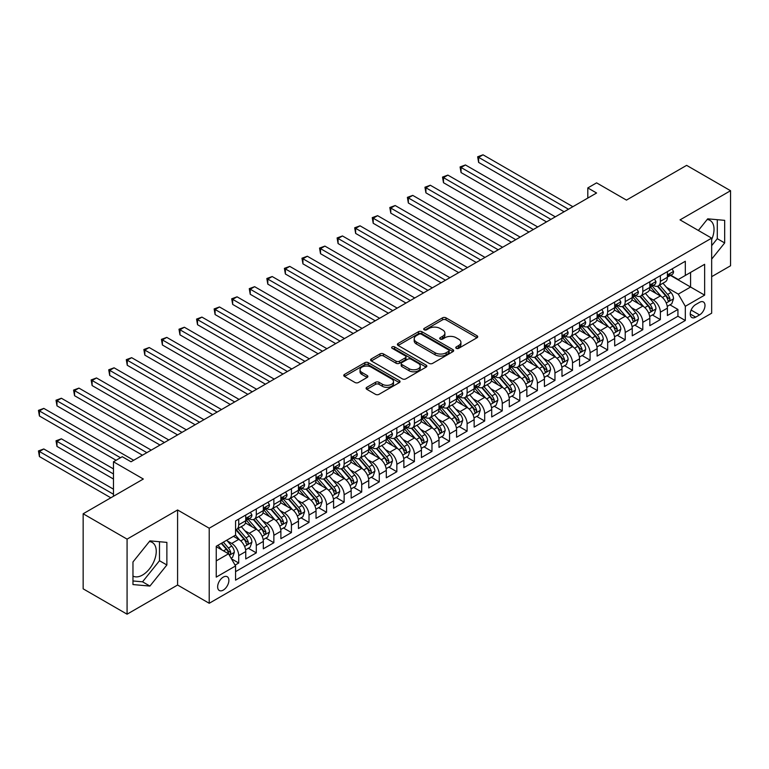 <?xml version="1.0" encoding="UTF-8"?>
<svg xmlns="http://www.w3.org/2000/svg" width="769" height="769" viewBox="0 0 769 769"><rect width="100%" height="100%" fill="white"/><g stroke="black" fill="none" stroke-linecap="round" stroke-linejoin="round"><path stroke-width="1.15" d="M456.267 348.319A1.711 0.99 0 0 0 458.689 348.319L477.011 337.745A2.442 1.403 0 0 0 477.722 336.745A2.442 1.403 0 0 0 477.011 335.745L445.972 317.828A2.442 1.403 0 0 0 442.521 317.828L424.2 328.411A1.711 0.99 0 0 0 423.7 329.103A1.711 0.99 0 0 0 424.2 329.805A1.711 0.99 0 0 0 426.612 329.805L428.987 328.43A7.805 4.508 0 0 1 440.022 328.43L442.608 329.92A7.805 4.508 0 0 1 444.895 333.112A7.805 4.508 0 0 1 442.608 336.293L440.233 337.668A1.711 0.99 0 0 0 439.733 338.36A1.711 0.99 0 0 0 440.233 339.062A1.711 0.99 0 0 0 442.646 339.062L445.02 337.687A7.805 4.508 0 0 1 456.055 337.687L458.641 339.187A7.805 4.508 0 0 1 460.929 342.368A7.805 4.508 0 0 1 458.641 345.56L456.267 346.925A1.711 0.99 0 0 0 455.767 347.626A1.711 0.99 0 0 0 456.267 348.319L456.267 346.925M132.97 576.058A19.379 11.189 120 0 0 142.544 575.039A19.379 11.189 120 0 0 155.203 557.958A19.379 11.189 120 0 0 152.233 542.433A19.379 11.189 120 0 0 149.369 541.549M223.27 590.102A7.95 4.595 120 0 0 228.46 583.094A7.95 4.595 120 0 0 227.24 576.721A7.95 4.595 120 0 0 223.27 577.115A7.95 4.595 120 0 0 218.069 584.123A7.95 4.595 120 0 0 219.29 590.496A7.95 4.595 120 0 0 223.27 590.102M707.163 219.511A19.379 11.189 -60 0 1 710.018 220.395A19.379 11.189 -60 0 1 711.661 239.534M366.813 387.316A2.442 1.403 0 0 0 366.102 388.316A2.442 1.403 0 0 0 366.813 389.316L375.522 394.343A2.442 1.403 0 0 0 378.973 394.343L399.322 382.597A2.442 1.403 0 0 0 400.034 381.597A2.442 1.403 0 0 0 399.322 380.597L368.284 362.68A2.442 1.403 0 0 0 364.833 362.68L344.483 374.426A2.442 1.403 0 0 0 343.772 375.426A2.442 1.403 0 0 0 344.483 376.416L354.999 382.491A2.442 1.403 0 0 0 358.45 382.491L367.159 377.464A2.442 1.403 0 0 0 367.88 376.474A2.442 1.403 0 0 0 367.159 375.474L361.949 372.465A6.527 3.768 0 0 1 360.036 369.802A6.527 3.768 0 0 1 364.064 366.323A6.527 3.768 0 0 1 371.167 367.14L391.604 378.934A6.527 3.768 0 0 1 393.517 381.597A6.527 3.768 0 0 1 389.489 385.077A6.527 3.768 0 0 1 382.376 384.26L378.973 382.289A2.442 1.403 0 0 0 375.522 382.289L366.813 387.316L366.813 389.316M711.661 276.677L730.55 265.776L730.55 190.722L686.63 165.364L626.456 200.103L596.59 182.859L587.804 187.934L596.59 193L131.038 461.784L122.252 456.719L113.466 461.784L113.466 496.274M127.077 539.127L127.077 614.191L177.591 585.026L177.591 509.972L127.077 539.127L83.158 513.769L143.332 479.029L113.466 461.784M177.591 509.972L209.216 528.226L711.661 238.14L711.661 313.194L209.216 603.281L209.216 528.226M730.55 190.722L680.046 219.876L711.661 238.14M429.15 363.381A2.442 1.403 0 0 0 432.601 363.381L452.951 351.625A2.442 1.403 0 0 0 453.662 350.635A2.442 1.403 0 0 0 452.951 349.635L421.912 331.718A2.442 1.403 0 0 0 418.461 331.718L398.111 343.464A2.442 1.403 0 0 0 397.4 344.464A2.442 1.403 0 0 0 398.111 345.454L429.15 363.381M392.844 348.684A1.711 0.99 0 0 1 394.584 348.924L394.584 346.896L426.141 365.121A2.442 1.403 0 0 1 426.853 366.111A2.442 1.403 0 0 1 426.141 367.111L405.792 378.857A2.442 1.403 0 0 1 402.341 378.857L371.302 360.94L371.302 358.95A2.442 1.403 0 0 0 370.581 359.94A2.442 1.403 0 0 0 371.302 360.94M371.302 358.95L380.011 353.923A2.442 1.403 0 0 1 383.462 353.923L396.045 361.19A2.442 1.403 0 0 0 399.496 361.19L405.273 357.854A2.442 1.403 0 0 0 405.984 356.854A2.442 1.403 0 0 0 405.273 355.864L392.161 348.29A1.711 0.99 0 0 1 391.661 347.598A1.711 0.99 0 0 1 392.719 346.684A1.711 0.99 0 0 1 394.584 346.896M127.077 614.191L83.158 588.833L83.158 513.769M235.083 565.119L238.726 563.014L231.44 558.803M227.288 540.895L231.7 543.443A9.939 5.739 60 0 1 238.726 555.612L245.753 551.556L245.753 558.957L256.298 552.873L248.3 548.259M244.859 530.754L249.271 533.292A9.939 5.739 60 0 1 256.298 545.471L263.325 541.414L263.325 548.816L273.86 542.731L265.872 538.117M262.421 520.603L266.833 523.151A9.939 5.739 60 0 1 273.86 535.33L280.887 531.264L280.887 538.675L291.432 532.59L283.434 527.976M279.993 510.462L284.405 513.01A9.939 5.739 60 0 1 291.432 525.179L298.459 521.122L298.459 528.534L309.003 522.439L301.006 517.825M297.565 500.321L301.977 502.868A9.939 5.739 60 0 1 309.003 515.038L316.03 510.981L316.03 518.383L326.565 512.298L318.577 507.684M315.127 490.18L319.539 492.727A9.939 5.739 60 0 1 326.565 504.897L333.592 500.84L333.592 508.242L344.137 502.157L336.14 497.543M332.698 480.039L337.11 482.586A9.939 5.739 60 0 1 344.137 494.755L351.164 490.699L351.164 498.101L361.709 492.016L353.711 487.402M350.27 469.888L354.682 472.435A9.939 5.739 60 0 1 361.709 484.614L368.736 480.558L368.736 487.959L379.271 481.875L371.283 477.261M367.832 459.747L372.244 462.294A9.939 5.739 60 0 1 379.271 474.463L386.298 470.407L386.298 477.818L396.842 471.733L388.845 467.11M385.404 449.605L389.816 452.153A9.939 5.739 60 0 1 396.842 464.322L403.869 460.266L403.869 467.667L414.414 461.583L406.417 456.969M402.975 439.464L407.387 442.012A9.939 5.739 60 0 1 414.414 454.181L421.441 450.125L421.441 457.526L431.976 451.441L423.988 446.827M420.537 429.323L424.949 431.87A9.939 5.739 60 0 1 431.976 444.04L439.003 439.983L439.003 447.385L449.548 441.3L441.55 436.686M438.109 419.182L442.521 421.729A9.939 5.739 60 0 1 449.548 433.899L456.575 429.842L456.575 437.244L467.11 431.159L459.122 426.545M455.681 409.031L460.083 411.578A9.939 5.739 60 0 1 467.11 423.757L474.146 419.691L474.146 427.103L484.681 421.018L476.693 416.404M473.243 398.89L477.655 401.437A9.939 5.739 60 0 1 484.681 413.607L491.708 409.55L491.708 416.961L502.253 410.867L494.256 406.253M490.814 388.749L495.226 391.296A9.939 5.739 60 0 1 502.253 403.465L509.28 399.409L509.28 406.811L519.815 400.726L511.827 396.112M508.376 378.608L512.788 381.155A9.939 5.739 60 0 1 519.815 393.324L526.842 389.268L526.842 396.669L537.387 390.585L529.389 385.971M525.948 368.466L530.36 371.014A9.939 5.739 60 0 1 537.387 383.183L544.414 379.127L544.414 386.528L554.958 380.444L546.961 375.83M543.52 358.325L547.932 360.863A9.939 5.739 60 0 1 554.958 373.042L561.985 368.985L561.985 376.387L572.521 370.302L564.533 365.688M561.082 348.174L565.494 350.722A9.939 5.739 60 0 1 572.521 362.891L579.547 358.835L579.547 366.246L590.092 360.161L582.095 355.538M578.653 338.033L583.065 340.58A9.939 5.739 60 0 1 590.092 352.75L597.119 348.693L597.119 356.105L607.664 350.01L599.666 345.396M596.225 327.892L600.637 330.439A9.939 5.739 60 0 1 607.664 342.609L614.691 338.552L614.691 345.954L625.226 339.869L617.238 335.255M613.787 317.751L618.199 320.298A9.939 5.739 60 0 1 625.226 332.468L632.253 328.411L632.253 335.813L642.797 329.728L634.8 325.114M631.359 307.61L635.771 310.157A9.939 5.739 60 0 1 642.797 322.326L649.824 318.27L649.824 325.672L660.369 319.587L660.369 312.185A9.939 5.739 -120 0 0 653.342 300.006L648.93 297.459M652.372 314.973L660.369 319.587M245.753 551.556A9.939 5.739 -120 0 0 238.726 539.386L233.459 536.339M263.325 541.414A9.939 5.739 -120 0 0 256.298 529.235L245.436 522.968M280.887 531.264A9.939 5.739 -120 0 0 273.86 519.094L262.998 512.827M298.459 521.122A9.939 5.739 -120 0 0 291.432 508.953L280.57 502.686M316.03 510.981A9.939 5.739 -120 0 0 309.003 498.812L298.132 492.535M333.592 500.84A9.939 5.739 -120 0 0 326.565 488.671L315.703 482.394M351.164 490.699A9.939 5.739 -120 0 0 344.137 478.529L333.275 472.253M368.736 480.558A9.939 5.739 -120 0 0 361.709 468.379L350.837 462.111M386.298 470.407A9.939 5.739 -120 0 0 379.271 458.237L368.409 451.97M403.869 460.266A9.939 5.739 -120 0 0 396.842 448.096L385.98 441.819M421.441 450.125A9.939 5.739 -120 0 0 414.414 437.955L403.542 431.678M439.003 439.983A9.939 5.739 -120 0 0 431.976 427.814L421.114 421.537M456.575 429.842A9.939 5.739 -120 0 0 449.548 417.663L438.686 411.396M474.146 419.691A9.939 5.739 -120 0 0 467.11 407.522L456.248 401.255M491.708 409.55A9.939 5.739 -120 0 0 484.681 397.381L473.819 391.113M509.28 399.409A9.939 5.739 -120 0 0 502.253 387.24L491.391 380.963M526.842 389.268A9.939 5.739 -120 0 0 519.815 377.098L508.953 370.821M544.414 379.127A9.939 5.739 -120 0 0 537.387 366.957L526.525 360.68M561.985 368.985A9.939 5.739 -120 0 0 554.958 356.806L544.087 350.539M579.547 358.835A9.939 5.739 -120 0 0 572.521 346.665L561.658 340.398M597.119 348.693A9.939 5.739 -120 0 0 590.092 336.524L579.23 330.247M614.691 338.552A9.939 5.739 -120 0 0 607.664 326.383L596.792 320.106M632.253 328.411A9.939 5.739 -120 0 0 625.226 316.242L614.364 309.965M649.824 318.27A9.939 5.739 -120 0 0 642.797 306.091L631.935 299.823M699.54 302.342L695.676 304.572A7.7 4.451 120 0 0 690.649 311.358A7.7 4.451 120 0 0 691.831 317.53A7.7 4.451 120 0 0 695.676 317.155L699.54 314.925A7.7 4.451 120 0 0 704.577 308.129A7.7 4.451 120 0 0 703.395 301.957A7.7 4.451 120 0 0 699.54 302.342M216.243 560.889L228.537 553.786L235.564 565.955L235.564 580.153L685.314 320.5L685.314 306.302L678.287 294.123L666.492 287.318M235.564 565.955L216.243 577.115L216.243 546.278L235.564 535.118L235.564 520.921L685.314 261.268L685.314 275.465L704.635 264.305L704.635 295.142L685.314 306.302M249.175 518.633L249.271 518.691A9.939 5.739 60 0 0 254.241 519.181L261.268 515.124A9.939 5.739 -120 0 0 263.325 510.578L263.325 504.897M266.747 508.492L266.833 508.549A9.939 5.739 60 0 0 271.803 509.04L278.83 504.983A9.939 5.739 -120 0 0 280.887 500.436L280.887 494.755M284.309 498.35L284.405 498.408A9.939 5.739 60 0 0 289.375 498.898L296.401 494.842A9.939 5.739 -120 0 0 298.459 490.286L298.459 484.614M301.881 488.209L301.977 488.257A9.939 5.739 60 0 0 306.946 488.757L313.973 484.701A9.939 5.739 -120 0 0 316.03 480.144L316.03 474.463M319.452 478.068L319.539 478.116A9.939 5.739 60 0 0 324.508 478.606L331.535 474.55A9.939 5.739 -120 0 0 333.592 470.003L333.592 464.322M337.014 467.927L337.11 467.975A9.939 5.739 60 0 0 342.08 468.465L349.107 464.409A9.939 5.739 -120 0 0 351.164 459.862L351.164 454.181M354.586 457.776L354.682 457.834A9.939 5.739 60 0 0 359.652 458.324L366.678 454.268A9.939 5.739 -120 0 0 368.736 449.721L368.736 444.04M372.158 447.635L372.244 447.693A9.939 5.739 60 0 0 377.214 448.183L384.24 444.126A9.939 5.739 -120 0 0 386.298 439.58L386.298 433.899M389.72 437.494L389.816 437.551A9.939 5.739 60 0 0 394.785 438.042L401.812 433.985A9.939 5.739 -120 0 0 403.869 429.429L403.869 423.748M407.291 427.353L407.387 427.401A9.939 5.739 60 0 0 412.347 427.9L419.374 423.844A9.939 5.739 -120 0 0 421.441 419.288L421.441 413.607M424.863 417.211L424.949 417.259A9.939 5.739 60 0 0 429.919 417.75L436.946 413.693A9.939 5.739 -120 0 0 439.003 409.146L439.003 403.465M442.425 407.07L442.521 407.118A9.939 5.739 60 0 0 447.491 407.608L454.517 403.552A9.939 5.739 -120 0 0 456.575 399.005L456.575 393.324M459.997 396.919L460.083 396.977A9.939 5.739 60 0 0 465.053 397.467L472.079 393.411A9.939 5.739 -120 0 0 474.146 388.864L474.146 383.183M477.568 386.778L477.655 386.836A9.939 5.739 60 0 0 482.624 387.326L489.651 383.27A9.939 5.739 -120 0 0 491.708 378.723L491.708 373.042M495.13 376.637L495.226 376.685A9.939 5.739 60 0 0 500.196 377.185L507.223 373.128A9.939 5.739 -120 0 0 509.28 368.572L509.28 362.891M512.702 366.496L512.788 366.544A9.939 5.739 60 0 0 517.758 367.044L524.785 362.978A9.939 5.739 -120 0 0 526.842 358.431L526.842 352.75M530.264 356.355L530.36 356.403A9.939 5.739 60 0 0 535.33 356.893L542.356 352.836A9.939 5.739 -120 0 0 544.414 348.29L544.414 342.609M547.836 346.204L547.932 346.261A9.939 5.739 60 0 0 552.901 346.752L559.928 342.695A9.939 5.739 -120 0 0 561.985 338.149L561.985 332.468M565.407 336.063L565.494 336.12A9.939 5.739 60 0 0 570.463 336.611L577.49 332.554A9.939 5.739 -120 0 0 579.547 328.007L579.547 322.326M582.969 325.921L583.065 325.979A9.939 5.739 60 0 0 588.035 326.469L595.062 322.413A9.939 5.739 -120 0 0 597.119 317.857L597.119 312.185M600.541 315.78L600.637 315.828A9.939 5.739 60 0 0 605.607 316.328L612.633 312.272A9.939 5.739 -120 0 0 614.691 307.715L614.691 302.034M618.113 305.639L618.199 305.687A9.939 5.739 60 0 0 623.169 306.177L630.196 302.121A9.939 5.739 -120 0 0 632.253 297.574L632.253 291.893M635.675 295.498L635.771 295.546A9.939 5.739 60 0 0 640.74 296.036L647.767 291.98A9.939 5.739 -120 0 0 649.824 287.433L649.824 281.752M235.564 571.636L677.931 316.242L677.931 309.446L667.396 315.53L667.396 308.129A9.939 5.739 -120 0 0 660.369 295.95L649.497 289.682M653.246 285.347L653.342 285.405A9.939 5.739 -120 0 0 658.302 285.895A9.939 5.739 -120 0 0 660.369 281.348L660.369 275.667M658.302 285.895L665.329 281.839A9.939 5.739 -120 0 0 667.396 277.292L667.396 271.611M238.726 519.094L238.726 524.775A9.939 5.739 60 0 1 236.669 529.322A9.939 5.739 60 0 1 235.564 529.726M236.669 529.322L243.696 525.265A9.939 5.739 -120 0 0 245.753 520.719L245.753 515.038M256.298 508.953L256.298 514.634A9.939 5.739 60 0 1 254.241 519.181M273.86 498.812L273.86 504.493A9.939 5.739 60 0 1 271.803 509.04M291.432 488.671L291.432 494.352A9.939 5.739 60 0 1 289.375 498.898M309.003 478.52L309.003 484.201A9.939 5.739 60 0 1 306.946 488.757M326.565 468.379L326.565 474.06A9.939 5.739 60 0 1 324.508 478.606M344.137 458.237L344.137 463.918A9.939 5.739 60 0 1 342.08 468.465M361.709 448.096L361.709 453.777A9.939 5.739 60 0 1 359.652 458.324M379.271 437.955L379.271 443.636A9.939 5.739 60 0 1 377.214 448.183M396.842 427.814L396.842 433.485A9.939 5.739 60 0 1 394.785 438.042M414.414 417.663L414.414 423.344A9.939 5.739 60 0 1 412.347 427.9M431.976 407.522L431.976 413.203A9.939 5.739 60 0 1 429.919 417.75M449.548 397.381L449.548 403.062A9.939 5.739 60 0 1 447.491 407.608M467.11 387.24L467.11 392.921A9.939 5.739 60 0 1 465.053 397.467M484.681 377.098L484.681 382.779A9.939 5.739 60 0 1 482.624 387.326M502.253 366.948L502.253 372.629A9.939 5.739 60 0 1 500.196 377.185M519.815 356.806L519.815 362.487A9.939 5.739 60 0 1 517.758 367.044M537.387 346.665L537.387 352.346A9.939 5.739 60 0 1 535.33 356.893M554.958 336.524L554.958 342.205A9.939 5.739 60 0 1 552.901 346.752M572.521 326.383L572.521 332.064A9.939 5.739 60 0 1 570.463 336.611M590.092 316.242L590.092 321.923A9.939 5.739 60 0 1 588.035 326.469M607.664 306.091L607.664 311.772A9.939 5.739 60 0 1 605.607 316.328M625.226 295.95L625.226 301.631A9.939 5.739 60 0 1 623.169 306.177M642.797 285.808L642.797 291.489A9.939 5.739 60 0 1 640.74 296.036M642.797 322.326L642.797 329.728M625.226 332.468L625.226 339.869M607.664 342.609L607.664 350.01M590.092 352.75L590.092 360.161M572.521 362.891L572.521 370.302M554.958 373.042L554.958 380.444M537.387 383.183L537.387 390.585M519.815 393.324L519.815 400.726M502.253 403.465L502.253 410.867M484.681 413.607L484.681 421.018M467.11 423.757L467.11 431.159M449.548 433.899L449.548 441.3M431.976 444.04L431.976 451.441M414.414 454.181L414.414 461.583M396.842 464.322L396.842 471.733M379.271 474.463L379.271 481.875M361.709 484.614L361.709 492.016M344.137 494.755L344.137 502.157M326.565 504.897L326.565 512.298M309.003 515.038L309.003 522.439M291.432 525.179L291.432 532.59M273.86 535.33L273.86 542.731M256.298 545.471L256.298 552.873M238.726 555.612L238.726 563.014M228.537 553.786L216.243 546.682M678.287 294.123L690.581 287.029L690.581 272.418L704.635 264.305M670.462 275.408L704.635 295.142M670.818 275.206L678.287 279.522L685.314 275.465M177.591 585.026L209.216 603.281M587.804 187.934L587.804 198.075M669.943 304.832L677.931 309.446M677.931 316.242L685.314 320.5M711.661 259.124L724.667 242.946L724.667 220.347L707.711 218.829L698.367 230.46M132.97 584.565L149.917 586.074L166.873 564.984L166.873 542.385L149.917 540.867L132.97 561.956L132.97 584.565M711.661 245.686L717.285 238.688L717.285 219.684M717.285 238.688L724.667 242.946M132.97 580.96L142.544 581.816L159.491 560.726L159.491 541.722M159.491 560.726L166.873 564.984M142.544 581.816L149.917 586.074M456.949 348.559L458.641 347.588A7.805 4.508 0 0 0 460.929 344.397L460.929 342.368M444.895 333.112L444.895 335.14A7.805 4.508 0 0 1 442.608 338.322L440.916 339.302M476.972 337.754L445.972 319.856A2.442 1.403 0 0 0 442.521 319.856L424.882 330.045M452.951 349.635L452.951 351.625L421.912 333.746A2.442 1.403 0 0 0 418.461 333.746L398.15 345.473M448.644 351.327A1.711 0.99 0 0 0 449.144 350.635A1.711 0.99 0 0 0 448.644 349.933L421.393 334.207A1.711 0.99 0 0 0 418.98 334.207L416.481 335.649A7.805 4.508 0 0 0 414.193 338.831A7.805 4.508 0 0 0 416.481 342.022L435.1 352.769A7.805 4.508 0 0 0 446.145 352.769L448.644 351.327L448.644 353.356A1.711 0.99 0 0 0 449.144 352.663L449.144 350.635M414.193 338.831L414.193 340.869A7.805 4.508 0 0 0 416.481 344.051L416.481 342.022M448.644 353.356L446.145 354.807A7.805 4.508 0 0 1 435.1 354.807L416.481 344.051M371.331 360.959L380.011 355.951L380.011 353.923M405.984 356.854L405.984 358.883A2.442 1.403 0 0 1 405.273 359.882L399.496 363.218A2.442 1.403 0 0 1 396.045 363.218L383.462 355.951A2.442 1.403 0 0 0 380.011 355.951M394.584 348.924L426.103 367.13M409.108 368.726A6.527 3.768 0 0 0 416.221 369.543A6.527 3.768 0 0 0 420.249 366.063A6.527 3.768 0 0 0 418.336 363.401L411.136 359.248A2.442 1.403 0 0 0 407.685 359.248L401.908 362.584A2.442 1.403 0 0 0 401.197 363.574A2.442 1.403 0 0 0 401.908 364.573L409.108 368.726L409.108 370.754A6.527 3.768 0 0 0 416.221 371.571A6.527 3.768 0 0 0 420.249 368.091L420.249 366.063M401.197 363.574L401.197 365.602A2.442 1.403 0 0 0 401.908 366.602L401.908 364.573M409.108 370.754L401.908 366.602M393.517 381.597L393.517 383.625A6.527 3.768 0 0 1 389.489 387.105A6.527 3.768 0 0 1 382.376 386.288L378.973 384.317A2.442 1.403 0 0 0 375.522 384.317L366.851 389.335M360.036 369.802L360.036 371.831A6.527 3.768 0 0 0 361.949 374.493L361.949 372.465M367.159 375.474L367.159 377.464L361.949 374.493M399.294 382.606L368.284 364.708A2.442 1.403 0 0 0 364.833 364.708L344.522 376.435M667.242 306.379L671.789 303.765L673.538 298.689A6.585 3.797 -120 0 0 670.972 292.508L662.945 283.213M661.34 296.594L652.17 285.972M656.12 293.498L650.795 287.337A15.774 9.113 -120 0 0 650.305 286.789M478.626 202.997L528.957 232.055L443.482 182.705L443.482 177.639L447.875 175.101L537.742 226.98M657.408 286.251L665.531 295.652A6.585 3.797 60 0 1 667.876 300.189C668.867 301.515 669.568 301.102 669.982 298.968A6.585 3.797 -120 0 0 667.636 294.44L659.61 285.145M657.889 286.097L666.617 296.2A3.355 1.932 60 0 1 667.454 297.516L669.982 298.968M667.876 300.189L668.357 300.967M672.048 268.919L673.538 271.505A6.585 3.797 60 0 1 672.173 274.418L668.838 276.35A6.585 3.797 -120 0 0 669.982 274.831L669.847 274.245M568.483 209.226L478.626 157.347L483.019 154.809L572.876 206.698M667.607 276.657L667.636 276.657A6.585 3.797 -120 0 0 668.838 276.35M669.136 274.341L669.982 274.831C669.568 273.841 668.867 274.245 667.876 276.052A6.585 3.797 60 0 1 667.396 276.984M564.09 211.763L478.626 162.422L478.626 157.347L477.655 156.789L483.019 154.809M478.626 162.422L477.655 156.789M649.68 316.53L654.217 313.906L655.976 308.83A6.585 3.797 -120 0 0 653.41 302.65L645.383 293.354M643.768 306.735L634.598 296.113M638.549 303.649L633.223 297.478A15.774 9.113 -120 0 0 632.743 296.93M461.054 213.138L511.385 242.197L425.92 192.846L425.92 187.78L430.313 185.242L520.171 237.121M639.846 296.392L647.959 305.793A6.585 3.797 60 0 1 650.305 310.33C651.295 311.656 652.006 311.253 652.42 309.119A6.585 3.797 -120 0 0 650.074 304.582L642.048 295.286M640.317 296.238L649.046 306.341A3.355 1.932 60 0 1 649.892 307.658L652.42 309.119M650.305 310.33L650.785 311.109M632.108 326.671L636.645 324.047L638.405 318.972A6.585 3.797 -120 0 0 635.838 312.791L627.812 303.505M626.206 316.876L617.026 306.254M620.987 313.79L615.661 307.619A15.774 9.113 -120 0 0 615.171 307.071M443.482 223.279L493.813 252.338L408.349 202.997L408.349 197.921L412.742 195.384L502.599 247.262M622.275 306.543L630.397 315.934A6.585 3.797 60 0 1 632.743 320.471C633.733 321.798 634.435 321.394 634.848 319.26A6.585 3.797 -120 0 0 632.503 314.723L624.476 305.428M622.755 306.389L631.474 316.482A3.355 1.932 60 0 1 632.32 317.799L634.848 319.26M632.743 320.471L633.223 321.259M614.537 336.812L619.083 334.188L620.833 329.122A6.585 3.797 -120 0 0 618.276 322.942L610.25 313.646M608.635 327.027L599.464 316.405M603.415 323.932L598.09 317.77A15.774 9.113 -120 0 0 597.6 317.213M425.92 233.42L476.251 262.479L390.777 213.138L390.777 208.063L395.17 205.525L485.037 257.413M604.703 316.684L612.826 326.085A6.585 3.797 60 0 1 615.171 330.622C616.161 331.939 616.863 331.535 617.286 329.401A6.585 3.797 -120 0 0 614.931 324.864L606.904 315.569M605.184 316.53L613.912 326.633A3.355 1.932 60 0 1 614.758 327.94L617.286 329.401M615.171 330.622L615.652 331.401M596.975 346.954L601.512 344.339L603.271 339.264A6.585 3.797 -120 0 0 600.704 333.083L592.678 323.787M591.073 337.168L581.893 326.546M585.843 334.073L580.528 327.911A15.774 9.113 -120 0 0 580.037 327.363M408.349 243.562L458.68 272.62L373.215 223.279L373.215 218.204L377.608 215.666L467.465 267.554M587.141 326.825L595.254 336.226A6.585 3.797 60 0 1 597.609 340.763C598.59 342.08 599.301 341.676 599.714 339.542A6.585 3.797 -120 0 0 597.369 335.005L589.342 325.71M587.612 326.671L596.34 336.774A3.355 1.932 60 0 1 597.186 338.081L599.714 339.542M597.609 340.763L598.08 341.542M654.477 279.06L655.976 281.646A6.585 3.797 60 0 1 654.611 284.559L651.276 286.491A6.585 3.797 -120 0 0 652.42 284.972L652.275 284.386M550.912 219.376L461.054 167.488L465.447 164.96L555.305 216.839M650.045 286.799L650.074 286.799A6.585 3.797 -120 0 0 651.276 286.491M651.564 284.482L652.42 284.972C652.006 283.982 651.305 284.386 650.305 286.193A6.585 3.797 60 0 1 649.824 287.125M546.519 221.905L461.054 172.564L461.054 167.488L460.083 166.931L465.447 164.96M461.054 172.564L460.083 166.931M636.915 289.211L638.405 291.797A6.585 3.797 60 0 1 637.04 294.71L633.704 296.632A6.585 3.797 -120 0 0 634.848 295.113L634.713 294.537M533.35 229.518L442.521 177.081L447.875 175.101M632.474 296.94L632.503 296.94A6.585 3.797 -120 0 0 633.704 296.632M634.002 294.623L634.848 295.113C634.435 294.123 633.733 294.527 632.743 296.334A6.585 3.797 60 0 1 632.253 297.267M443.482 182.705L442.521 177.081M619.343 299.352L620.833 301.938A6.585 3.797 60 0 1 619.478 304.851L616.132 306.773A6.585 3.797 -120 0 0 617.286 305.264L617.142 304.678M515.778 239.659L424.949 187.223L430.313 185.242M614.912 307.081L614.931 307.081A6.585 3.797 -120 0 0 616.132 306.773M616.43 304.764L617.286 305.264C616.863 304.264 616.161 304.678 615.171 306.475A6.585 3.797 60 0 1 614.691 307.417M425.92 192.846L424.949 187.223M601.771 309.494L603.271 312.079A6.585 3.797 60 0 1 601.906 314.992L598.57 316.915A6.585 3.797 -120 0 0 599.714 315.405L599.57 314.819M498.206 249.8L407.387 197.364L412.742 195.384M597.34 317.232L597.369 317.232A6.585 3.797 -120 0 0 598.57 316.915M598.859 314.915L599.714 315.405C599.301 314.415 598.599 314.819 597.609 316.617A6.585 3.797 60 0 1 597.119 317.559M408.349 202.997L407.387 197.364M579.403 357.095L583.94 354.48L585.699 349.405A6.585 3.797 -120 0 0 583.133 343.224L575.106 333.929M573.501 347.309L564.331 336.687M568.281 344.214L562.956 338.052A15.774 9.113 -120 0 0 562.466 337.504M390.777 253.703L441.118 282.771L355.643 233.42L355.643 228.345L360.036 225.817L449.894 277.696M569.569 336.966L577.692 346.367A6.585 3.797 60 0 1 580.037 350.904C581.028 352.231 581.729 351.817 582.143 349.684A6.585 3.797 -120 0 0 579.797 345.146L571.771 335.861M570.05 336.812L578.769 346.915A3.355 1.932 60 0 1 579.615 348.222L582.143 349.684M580.037 350.904L580.518 351.683M584.209 319.635L585.699 322.221A6.585 3.797 60 0 1 584.334 325.133L580.999 327.065A6.585 3.797 -120 0 0 582.143 325.547L582.008 324.96M480.644 259.941L389.816 207.505L395.17 205.525M579.768 327.373L579.797 327.373A6.585 3.797 -120 0 0 580.999 327.065M581.297 325.056L582.143 325.547C581.729 324.556 581.028 324.96 580.037 326.767A6.585 3.797 60 0 1 579.547 327.7M390.777 213.138L389.816 207.505M561.831 367.246L566.378 364.621L568.128 359.546A6.585 3.797 -120 0 0 565.571 353.365L557.544 344.07M555.929 357.45L546.759 346.829M550.71 354.355L545.384 348.194A15.774 9.113 -120 0 0 544.894 347.646M373.215 263.854L423.546 292.912L338.072 243.562L338.072 238.496L342.465 235.958L432.332 287.837M551.998 347.107L560.12 356.508A6.585 3.797 60 0 1 562.466 361.046C563.456 362.372 564.158 361.968 564.581 359.825A6.585 3.797 -120 0 0 562.226 355.297L554.199 346.002M552.478 346.954L561.207 357.056A3.355 1.932 60 0 1 562.052 358.373L564.581 359.825M562.466 361.046L562.946 361.824M566.638 329.776L568.128 332.362A6.585 3.797 60 0 1 566.772 335.274L563.427 337.207A6.585 3.797 -120 0 0 564.581 335.688L564.436 335.101M463.073 270.092L372.244 217.646L377.608 215.666M562.206 337.514L562.226 337.514A6.585 3.797 -120 0 0 563.427 337.207M563.725 335.197L564.581 335.688C564.167 334.698 563.456 335.101 562.466 336.909A6.585 3.797 60 0 1 561.985 337.841M373.215 223.279L372.244 217.646M544.269 377.387L548.806 374.763L550.566 369.687A6.585 3.797 -120 0 0 547.999 363.506L539.973 354.211M538.367 367.592L529.187 356.97M533.148 364.506L527.822 358.335A15.774 9.113 -120 0 0 527.332 357.787M355.643 273.995L405.974 303.053L320.51 253.703L320.51 248.637L324.903 246.099L414.76 297.978M534.436 357.249L542.549 366.65A6.585 3.797 60 0 1 544.904 371.187C545.894 372.513 546.596 372.109 547.009 369.976A6.585 3.797 -120 0 0 544.663 365.438L536.637 356.143M534.907 357.104L543.635 367.197A3.355 1.932 60 0 1 544.481 368.514L547.009 369.976M544.904 371.187L545.375 371.965M549.066 339.917L550.566 342.503A6.585 3.797 60 0 1 549.201 345.425L545.865 347.348A6.585 3.797 -120 0 0 547.009 345.829L546.874 345.243M445.501 280.233L354.682 227.787L360.036 225.817M544.635 347.655L544.663 347.655A6.585 3.797 -120 0 0 545.865 347.348M546.163 345.339L547.009 345.829C546.596 344.839 545.894 345.243 544.904 347.05A6.585 3.797 60 0 1 544.414 347.982M355.643 233.42L354.682 227.787M526.698 387.528L531.235 384.904L532.994 379.838A6.585 3.797 -120 0 0 530.427 373.647L522.401 364.362M520.796 377.742L511.625 367.121M515.576 374.647L510.251 368.476A15.774 9.113 -120 0 0 509.76 367.928M338.072 284.136L388.412 313.194L302.938 263.854L302.938 258.778L307.331 256.24L397.189 308.119M516.864 367.399L524.987 376.8A6.585 3.797 60 0 1 527.332 381.328C528.322 382.654 529.024 382.251 529.437 380.117A6.585 3.797 -120 0 0 527.092 375.58L519.065 366.284M517.345 367.246L526.063 377.339A3.355 1.932 60 0 1 526.909 378.656L529.437 380.117M527.332 381.328L527.813 382.116M531.504 350.068L532.994 352.654A6.585 3.797 60 0 1 531.629 355.566L528.293 357.489A6.585 3.797 -120 0 0 529.437 355.97L529.303 355.393M427.939 290.374L337.11 237.938L342.465 235.958M527.063 357.796L527.092 357.796A6.585 3.797 -120 0 0 528.293 357.489M528.591 355.48L529.437 355.97C529.024 354.98 528.322 355.384 527.332 357.191A6.585 3.797 60 0 1 526.842 358.133M338.072 243.562L337.11 237.938M509.126 397.669L513.673 395.045L515.422 389.979A6.585 3.797 -120 0 0 512.865 383.798L504.839 374.503M503.224 387.884L494.054 377.262M498.004 384.788L492.679 378.627A15.774 9.113 -120 0 0 492.189 378.079M320.51 294.277L370.841 323.336L285.376 273.995L285.376 268.919L289.759 266.382L379.626 318.27M499.302 377.541L507.415 386.942A6.585 3.797 60 0 1 509.76 391.479C510.751 392.796 511.452 392.392 511.875 390.258A6.585 3.797 -120 0 0 509.52 385.721L501.494 376.426M499.773 377.387L508.501 387.489A3.355 1.932 60 0 1 509.347 388.797L511.875 390.258M509.76 391.479L510.241 392.257M513.932 360.209L515.422 362.795A6.585 3.797 60 0 1 514.067 365.708L510.722 367.63A6.585 3.797 -120 0 0 511.875 366.121L511.731 365.535M410.367 300.516L319.539 248.079L324.903 246.099M509.501 367.938L509.52 367.938A6.585 3.797 -120 0 0 510.722 367.63M511.02 365.631L511.875 366.121C511.462 365.121 510.751 365.535 509.76 367.332A6.585 3.797 60 0 1 509.28 368.274M320.51 253.703L319.539 248.079M491.564 407.81L496.101 405.196L497.86 400.12A6.585 3.797 -120 0 0 495.294 393.939L487.267 384.644M485.662 398.025L476.482 387.403M480.442 394.93L475.117 388.768A15.774 9.113 -120 0 0 474.627 388.22M302.938 304.418L353.269 333.477L267.804 284.136L267.804 279.06L272.197 276.532L362.055 328.411M481.73 387.682L489.843 397.083A6.585 3.797 60 0 1 492.198 401.62C493.189 402.946 493.89 402.533 494.304 400.399A6.585 3.797 -120 0 0 491.958 395.862L483.932 386.567M482.211 387.528L490.93 397.631A3.355 1.932 60 0 1 491.776 398.938L494.304 400.399M492.198 401.62L492.679 402.398M496.37 370.35L497.86 372.936A6.585 3.797 60 0 1 496.495 375.849L493.16 377.781A6.585 3.797 -120 0 0 494.304 376.262L494.169 375.676M392.805 310.657L301.977 258.221L307.331 256.24M491.929 378.088L491.958 378.088A6.585 3.797 -120 0 0 493.16 377.781M493.458 375.772L494.304 376.262C493.89 375.272 493.189 375.676 492.198 377.473A6.585 3.797 60 0 1 491.708 378.415M302.938 263.854L301.977 258.221M473.992 417.952L478.529 415.337L480.289 410.262A6.585 3.797 -120 0 0 477.722 404.081L469.696 394.785M468.09 408.166L458.92 397.544M462.871 405.071L457.545 398.909A15.774 9.113 -120 0 0 457.055 398.361M285.376 314.569L335.707 343.628L250.233 294.277L250.233 289.211L254.626 286.674L344.493 338.552M464.159 397.823L472.281 407.224A6.585 3.797 60 0 1 474.627 411.761C475.617 413.088 476.319 412.674 476.732 410.54A6.585 3.797 -120 0 0 474.386 406.003L466.36 396.717M464.639 397.669L473.358 407.772A3.355 1.932 60 0 1 474.204 409.079L476.732 410.54M474.627 411.761L475.107 412.54M478.799 380.492L480.289 383.077A6.585 3.797 60 0 1 478.924 385.99L475.588 387.922A6.585 3.797 -120 0 0 476.732 386.403L476.597 385.817M375.234 320.798L284.405 268.362L289.759 266.382M474.358 388.23L474.386 388.23A6.585 3.797 -120 0 0 475.588 387.922M475.886 385.913L476.732 386.403C476.319 385.413 475.617 385.817 474.627 387.624A6.585 3.797 60 0 1 474.146 388.556M285.376 273.995L284.405 268.362M456.43 428.102L460.967 425.478L462.717 420.403A6.585 3.797 -120 0 0 460.16 414.222L452.134 404.927M450.519 418.307L441.348 407.685M445.299 415.222L439.974 409.05A15.774 9.113 -120 0 0 439.493 408.502M267.804 324.71L318.135 353.769L232.671 304.418L232.671 299.352L237.063 296.815L326.921 348.693M446.597 407.964L454.71 417.365A6.585 3.797 60 0 1 457.055 421.902C458.045 423.229 458.747 422.825 459.17 420.691A6.585 3.797 -120 0 0 456.824 416.154L448.788 406.859M447.068 407.81L455.796 417.913A3.355 1.932 60 0 1 456.642 419.23L459.17 420.691M457.055 421.902L457.536 422.681M461.227 390.633L462.717 393.219A6.585 3.797 60 0 1 461.362 396.131L458.016 398.063A6.585 3.797 -120 0 0 459.17 396.544L459.026 395.958M357.662 330.949L266.833 278.503L272.197 276.532M456.796 398.371L456.824 398.371A6.585 3.797 -120 0 0 458.016 398.063M458.314 396.054L459.17 396.544C458.757 395.554 458.055 395.958 457.055 397.765A6.585 3.797 60 0 1 456.575 398.698M267.804 284.136L266.833 278.503M438.859 438.243L443.396 435.619L445.155 430.544A6.585 3.797 -120 0 0 442.588 424.363L434.562 415.077M432.957 428.448L423.777 417.827M427.737 425.363L422.412 419.192A15.774 9.113 -120 0 0 421.921 418.644M250.233 334.851L300.564 363.91L215.099 314.559L215.099 309.494L219.492 306.956L309.349 358.835M429.025 418.115L437.148 427.506A6.585 3.797 60 0 1 439.493 432.043C440.483 433.37 441.185 432.966 441.598 430.832A6.585 3.797 -120 0 0 439.253 426.295L431.226 417M429.506 417.961L438.224 428.054A3.355 1.932 60 0 1 439.07 429.371L441.598 430.832M439.493 432.043L439.974 432.832M421.287 448.385L425.834 445.76L427.583 440.695A6.585 3.797 -120 0 0 425.017 434.514L416.99 425.219M415.385 438.599L406.215 427.977M410.165 435.504L404.84 429.342A15.774 9.113 -120 0 0 404.35 428.785M232.671 344.993L283.002 374.051L197.527 324.71L197.527 319.635L201.92 317.097L291.787 368.985M411.453 428.256L419.576 437.657A6.585 3.797 60 0 1 421.921 442.185C422.912 443.511 423.613 443.107 424.027 440.973A6.585 3.797 -120 0 0 421.681 436.436L413.655 427.141M411.934 428.102L420.662 438.205A3.355 1.932 60 0 1 421.499 439.512L424.027 440.973M421.921 442.185L422.402 442.973M403.725 458.526L408.262 455.902L410.021 450.836A6.585 3.797 -120 0 0 407.455 444.655L399.428 435.36M397.813 448.74L388.643 438.119M392.594 445.645L387.268 439.483A15.774 9.113 -120 0 0 386.788 438.936M215.099 355.134L265.43 384.192L179.965 334.851L179.965 329.776L184.358 327.238L274.216 379.127M393.891 438.397L402.004 447.798A6.585 3.797 60 0 1 404.35 452.335C405.34 453.652 406.051 453.249 406.465 451.115A6.585 3.797 -120 0 0 404.119 446.578L396.093 437.282M394.362 438.243L403.091 448.346A3.355 1.932 60 0 1 403.936 449.654L406.465 451.115M404.35 452.335L404.83 453.114M386.153 468.667L390.69 466.052L392.45 460.977A6.585 3.797 -120 0 0 389.883 454.796L381.857 445.501M380.251 458.882L371.071 448.26M375.032 455.786L369.706 449.625A15.774 9.113 -120 0 0 369.216 449.077M197.527 365.275L247.858 394.343L162.394 344.993L162.394 339.917L166.786 337.389L256.644 389.268M376.32 448.538L384.442 457.94A6.585 3.797 60 0 1 386.788 462.477C387.778 463.803 388.48 463.39 388.893 461.256A6.585 3.797 -120 0 0 386.547 456.719L378.521 447.433M376.8 448.385L385.519 458.487A3.355 1.932 60 0 1 386.365 459.795L388.893 461.256M386.788 462.477L387.268 463.255M368.582 478.818L373.128 476.194L374.878 471.118A6.585 3.797 -120 0 0 372.321 464.937L364.295 455.642M362.68 469.023L353.509 458.401M357.46 465.927L352.135 459.766A15.774 9.113 -120 0 0 351.644 459.218M179.965 375.426L230.296 404.484L144.822 355.134L144.822 350.068L149.215 347.53L239.082 399.409M358.748 458.68L366.871 468.081A6.585 3.797 60 0 1 369.216 472.618C370.206 473.944 370.908 473.541 371.331 471.397A6.585 3.797 -120 0 0 368.976 466.87L360.949 457.574M359.229 458.526L367.957 468.629A3.355 1.932 60 0 1 368.803 469.946L371.331 471.397M369.216 472.618L369.697 473.396M351.02 488.959L355.557 486.335L357.316 481.259A6.585 3.797 -120 0 0 354.749 475.079L346.723 465.783M345.118 479.164L335.938 468.542M339.888 476.078L334.573 469.907A15.774 9.113 -120 0 0 334.082 469.359M162.394 385.567L212.725 414.626L127.26 365.275L127.26 360.209L131.653 357.672L221.51 409.55M341.186 468.821L349.299 478.222A6.585 3.797 60 0 1 351.654 482.759C352.635 484.086 353.346 483.682 353.759 481.548A6.585 3.797 -120 0 0 351.414 477.011L343.387 467.715M341.657 468.677L350.385 478.77A3.355 1.932 60 0 1 351.231 480.087L353.759 481.548M351.654 482.759L352.125 483.538M333.448 499.1L337.985 496.476L339.744 491.41A6.585 3.797 -120 0 0 337.178 485.22L329.151 475.934M327.546 489.315L318.376 478.693M322.326 486.219L317.001 480.048A15.774 9.113 -120 0 0 316.511 479.5M144.822 395.708L195.153 424.767M323.614 478.972L331.737 488.373A6.585 3.797 60 0 1 334.082 492.9C335.073 494.227 335.774 493.823 336.188 491.689A6.585 3.797 -120 0 0 333.842 487.152L325.816 477.857M324.095 478.818L332.814 488.911A3.355 1.932 60 0 1 333.659 490.228L336.188 491.689M334.082 492.9L334.563 493.688M315.876 509.241L320.423 506.617L322.173 501.551A6.585 3.797 -120 0 0 319.616 495.371L311.589 486.075M309.974 499.456L300.804 488.834M304.755 496.361L299.429 490.199A15.774 9.113 -120 0 0 298.939 489.642M127.26 405.849L177.591 434.908L92.117 385.567L92.117 380.492L96.51 377.954L186.377 429.842M306.043 489.113L314.165 498.514A6.585 3.797 60 0 1 316.511 503.051C317.501 504.368 318.203 503.964 318.626 501.83A6.585 3.797 -120 0 0 316.27 497.293L308.244 487.998M306.523 488.959L315.252 499.062A3.355 1.932 60 0 1 316.097 500.369L318.626 501.83M316.511 503.051L316.991 503.83M298.314 519.383L302.851 516.768L304.611 511.693A6.585 3.797 -120 0 0 302.044 505.512L294.018 496.216M292.412 509.597L283.232 498.975M287.193 506.502L281.867 500.34A15.774 9.113 -120 0 0 281.377 499.792M109.688 415.991L160.019 445.049L74.555 395.708L74.555 390.633L78.947 388.105L168.805 439.983M288.481 499.254L296.594 508.655A6.585 3.797 60 0 1 298.949 513.192C299.939 514.509 300.641 514.105 301.054 511.971A6.585 3.797 -120 0 0 298.708 507.434L290.682 498.139M288.952 499.1L297.68 509.203A3.355 1.932 60 0 1 298.526 510.51L301.054 511.971M298.949 513.192L299.42 513.971M280.743 529.524L285.28 526.909L287.039 521.834A6.585 3.797 -120 0 0 284.472 515.653L276.446 506.358M274.841 519.738L265.67 509.116M269.621 516.643L264.296 510.481A15.774 9.113 -120 0 0 263.805 509.934M92.117 426.141L142.457 455.2L56.983 405.849L56.983 400.784L61.376 398.246L151.233 450.125M270.909 509.395L279.032 518.796A6.585 3.797 60 0 1 281.377 523.333C282.367 524.66 283.069 524.247 283.482 522.113A6.585 3.797 -120 0 0 281.137 517.575L273.11 508.29M271.39 509.241L280.108 519.344A3.355 1.932 60 0 1 280.954 520.651L283.482 522.113M281.377 523.333L281.858 524.112M263.171 539.675L267.718 537.05L269.467 531.975A6.585 3.797 -120 0 0 266.91 525.794L258.884 516.499M257.269 529.879L248.099 519.258M252.049 526.784L246.724 520.623A15.774 9.113 -120 0 0 246.234 520.075M74.555 436.283L116.1 460.266L39.421 415.991L39.421 410.925L43.804 408.387L133.671 460.266M253.347 519.536L261.46 528.937A6.585 3.797 60 0 1 263.805 533.475C264.796 534.801 265.497 534.397 265.92 532.254A6.585 3.797 -120 0 0 263.565 527.726L255.539 518.431M253.818 519.383L262.546 529.485A3.355 1.932 60 0 1 263.392 530.802L265.92 532.254M263.805 533.475L264.286 534.253M245.609 549.816L250.146 547.192L251.905 542.116A6.585 3.797 -120 0 0 249.339 535.935L241.312 526.65M239.707 540.021L235.497 535.157M234.487 536.935L233.805 536.137M113.466 468.888L61.376 438.82L56.983 441.348L56.983 446.424L113.466 479.029M235.775 529.687L243.888 539.079A6.585 3.797 60 0 1 246.243 543.616C247.233 544.942 247.935 544.539 248.349 542.405A6.585 3.797 -120 0 0 246.003 537.867L237.977 528.572M236.256 529.533L244.975 539.627A3.355 1.932 60 0 1 245.82 540.943L248.349 542.405M246.243 543.616L246.724 544.394M56.983 446.424L56.022 440.791L113.466 473.964M56.022 440.791L61.376 438.82M231.085 558.198L232.574 557.333L234.334 552.267A6.585 3.797 -120 0 0 231.767 546.086L226.72 540.232M222.001 550.008L217.935 545.298M216.916 547.076L216.243 546.298M113.466 489.171L43.804 448.961L39.421 451.49L39.421 456.565L110.832 497.793M221.27 543.375L226.326 549.229A6.585 3.797 60 0 1 228.672 553.757C229.662 555.083 230.364 554.68 230.777 552.546A6.585 3.797 -120 0 0 228.431 548.009L223.375 542.155M221.674 543.135L227.403 549.777A3.355 1.932 60 0 1 228.249 551.085L230.777 552.546M228.672 553.757L229.152 554.545M39.421 456.565L38.45 450.932L113.466 494.246M38.45 450.932L43.804 448.961M443.665 400.784L445.155 403.369A6.585 3.797 60 0 1 443.79 406.282L440.454 408.204A6.585 3.797 -120 0 0 441.598 406.686L441.464 406.109M340.1 341.09L249.271 288.654L254.626 286.674M439.224 408.512L439.253 408.512A6.585 3.797 -120 0 0 440.454 408.204M440.752 406.195L441.598 406.686C441.185 405.696 440.483 406.099 439.493 407.906A6.585 3.797 60 0 1 439.003 408.839M250.233 294.277L249.271 288.654M426.093 410.925L427.583 413.511A6.585 3.797 60 0 1 426.218 416.423L422.883 418.346A6.585 3.797 -120 0 0 424.027 416.836L423.892 416.25M322.528 351.231L231.7 298.795L237.063 296.815M421.652 418.653L421.681 418.653A6.585 3.797 -120 0 0 422.883 418.346M423.181 416.337L424.027 416.836C423.613 415.837 422.912 416.25 421.921 418.048A6.585 3.797 60 0 1 421.441 418.99M232.671 304.418L231.7 298.795M408.522 421.066L410.021 423.652A6.585 3.797 60 0 1 408.656 426.564L405.321 428.487A6.585 3.797 -120 0 0 406.465 426.978L406.32 426.391M304.957 361.372L214.128 308.936L219.492 306.956M404.09 428.804L404.119 428.804A6.585 3.797 -120 0 0 405.321 428.487M405.609 426.487L406.465 426.978C406.051 425.988 405.35 426.391 404.35 428.189A6.585 3.797 60 0 1 403.869 429.131M215.099 314.559L214.128 308.936M390.96 431.207L392.45 433.793A6.585 3.797 60 0 1 391.085 436.705L387.749 438.638A6.585 3.797 -120 0 0 388.893 437.119L388.758 436.532M287.395 371.514L196.566 319.077L201.92 317.097M386.519 438.945L386.547 438.945A6.585 3.797 -120 0 0 387.749 438.638M388.047 436.629L388.893 437.119C388.48 436.129 387.778 436.532 386.788 438.33A6.585 3.797 60 0 1 386.298 439.272M197.527 324.71L196.566 319.077M373.388 441.348L374.878 443.934A6.585 3.797 60 0 1 373.523 446.847L370.177 448.779A6.585 3.797 -120 0 0 371.331 447.26L371.187 446.674M269.823 381.655L178.994 329.219L184.358 327.238M368.957 449.086L368.976 449.086A6.585 3.797 -120 0 0 370.177 448.779M370.475 446.77L371.331 447.26C370.908 446.27 370.206 446.674 369.216 448.481A6.585 3.797 60 0 1 368.736 449.413M179.965 334.851L178.994 329.219M355.816 451.49L357.316 454.075A6.585 3.797 60 0 1 355.951 456.997L352.615 458.92A6.585 3.797 -120 0 0 353.759 457.401L353.615 456.815M252.251 391.806L161.432 339.36L166.786 337.389M351.385 459.228L351.414 459.228A6.585 3.797 -120 0 0 352.615 458.92M352.904 456.911L353.759 457.401C353.346 456.411 352.644 456.815 351.654 458.622A6.585 3.797 60 0 1 351.164 459.554M162.394 344.993L161.432 339.36M338.254 461.64L339.744 464.226A6.585 3.797 60 0 1 338.379 467.139L335.044 469.061A6.585 3.797 -120 0 0 336.188 467.542L336.053 466.966M234.689 401.947L143.861 349.511L149.215 347.53M333.813 469.369L333.842 469.369A6.585 3.797 -120 0 0 335.044 469.061M335.342 467.052L336.188 467.542C335.774 466.552 335.073 466.956 334.082 468.763A6.585 3.797 60 0 1 333.592 469.696M144.822 355.134L143.861 349.511M320.683 471.782L322.173 474.367A6.585 3.797 60 0 1 320.817 477.28L317.472 479.202A6.585 3.797 -120 0 0 318.626 477.693L318.481 477.107M217.118 412.088L126.289 359.652L131.653 357.672M316.251 479.51L316.27 479.51A6.585 3.797 -120 0 0 317.472 479.202M317.77 477.203L318.626 477.693C318.212 476.693 317.501 477.107 316.511 478.904A6.585 3.797 60 0 1 316.03 479.846M127.26 365.275L126.289 359.652M303.111 481.923L304.611 484.508A6.585 3.797 60 0 1 303.246 487.421L299.91 489.353A6.585 3.797 -120 0 0 301.054 487.834L300.919 487.248M199.546 422.229L109.688 370.35L114.081 367.813L203.939 419.691M298.68 489.661L298.708 489.661A6.585 3.797 -120 0 0 299.91 489.353M300.208 487.344L301.054 487.834C300.641 486.844 299.939 487.248 298.949 489.046A6.585 3.797 60 0 1 298.459 489.988M195.163 424.767L109.688 375.426L109.688 370.35L108.727 369.793L114.081 367.813M109.688 375.426L108.727 369.793M285.549 492.064L287.039 494.65A6.585 3.797 60 0 1 285.674 497.562L282.338 499.494A6.585 3.797 -120 0 0 283.482 497.976L283.348 497.389M181.984 432.37L91.155 379.934L96.51 377.954M281.108 499.802L281.137 499.802A6.585 3.797 -120 0 0 282.338 499.494M282.636 497.485L283.482 497.976C283.069 496.985 282.367 497.389 281.377 499.196A6.585 3.797 60 0 1 280.887 500.129M92.117 385.567L91.155 379.934M267.977 502.205L269.467 504.791A6.585 3.797 60 0 1 268.112 507.703L264.767 509.636A6.585 3.797 -120 0 0 265.92 508.117L265.776 507.53M164.412 442.521L73.584 390.075L78.947 388.105M263.546 509.943L263.565 509.943A6.585 3.797 -120 0 0 264.767 509.636M265.065 507.627L265.92 508.117C265.507 507.127 264.796 507.53 263.805 509.338A6.585 3.797 60 0 1 263.325 510.27M74.555 395.708L73.584 390.075M250.415 512.346L251.905 514.942A6.585 3.797 60 0 1 250.54 517.854L247.205 519.777A6.585 3.797 -120 0 0 248.349 518.258L248.214 517.681M146.85 452.662L56.022 400.216L61.376 398.246M245.974 520.084L246.003 520.084A6.585 3.797 -120 0 0 247.205 519.777M247.503 517.768L248.349 518.258C247.935 517.268 247.233 517.672 246.243 519.479A6.585 3.797 60 0 1 245.753 520.411M56.983 405.849L56.022 400.216M120.493 457.728L38.45 410.367L43.804 408.387M39.421 415.991L38.45 410.367M231.7 543.443L238.726 539.386M249.271 533.292L256.298 529.235M266.833 523.151L273.86 519.094M284.405 513.01L291.432 508.953M301.977 502.868L309.003 498.812M319.539 492.727L326.565 488.671M337.11 482.586L344.137 478.529M354.682 472.435L361.709 468.379M372.244 462.294L379.271 458.237M389.816 452.153L396.842 448.096M407.387 442.012L414.414 437.955M424.949 431.87L431.976 427.814M442.521 421.729L449.548 417.663M460.083 411.578L467.11 407.522M477.655 401.437L484.681 397.381M495.226 391.296L502.253 387.24M512.788 381.155L519.815 377.098M530.36 371.014L537.387 366.957M547.932 360.863L554.958 356.806M565.494 350.722L572.521 346.665M583.065 340.58L590.092 336.524M600.637 330.439L607.664 326.383M618.199 320.298L625.226 316.242M635.771 310.157L642.797 306.091M653.342 300.006L660.369 295.95M660.369 281.348L667.396 277.292M238.726 524.775L245.753 520.719M256.298 514.634L263.325 510.578M273.86 504.493L280.887 500.436M291.432 494.352L298.459 490.286M309.003 484.201L316.03 480.144M326.565 474.06L333.592 470.003M344.137 463.918L351.164 459.862M361.709 453.777L368.736 449.721M379.271 443.636L386.298 439.58M396.842 433.485L403.869 429.429M414.414 423.344L421.441 419.288M431.976 413.203L439.003 409.146M449.548 403.062L456.575 399.005M467.11 392.921L474.146 388.864M484.681 382.779L491.708 378.723M502.253 372.629L509.28 368.572M519.815 362.487L526.842 358.431M537.387 352.346L544.414 348.29M554.958 342.205L561.985 338.149M572.521 332.064L579.547 328.007M590.092 321.923L597.119 317.857M607.664 311.772L614.691 307.715M625.226 301.631L632.253 297.574M642.797 291.489L649.824 287.433M660.369 312.185L667.396 308.129M691.12 310.061L699.54 314.925M690.235 314.012L695.676 317.155M458.641 347.588L458.641 345.56M440.233 339.062L440.233 337.668M442.608 338.322L442.608 336.293M424.2 329.805L424.2 328.411M442.521 319.856L442.521 317.828M445.972 319.856L445.972 317.828M477.011 337.745L477.011 335.745M398.111 345.454L398.111 343.464M418.461 333.746L418.461 331.718M421.912 333.746L421.912 331.718M435.1 354.807L435.1 352.769M446.145 354.807L446.145 352.769M383.462 355.951L383.462 353.923M396.045 363.218L396.045 361.19M399.496 363.218L399.496 361.19M405.273 359.882L405.273 357.854M426.141 367.111L426.141 365.121M375.522 384.317L375.522 382.289M378.973 384.317L378.973 382.289M382.376 386.288L382.376 384.26M344.483 376.416L344.483 374.426M364.833 364.708L364.833 362.68M368.284 364.708L368.284 362.68M399.322 382.597L399.322 380.597M666.242 303.005L673.5 298.814M667.636 294.44L670.972 292.508M662.388 297.468L665.531 295.652M673.5 271.428L667.396 274.956M648.671 313.146L655.928 308.965M650.074 304.582L653.41 302.65M644.826 307.61L647.959 305.793M631.109 323.297L638.357 319.106M632.503 314.723L635.838 312.791M627.254 317.751L630.397 315.934M613.537 333.438L620.794 329.247M614.931 324.864L618.276 322.942M609.682 327.892L612.826 326.085M595.965 343.58L603.223 339.389M597.369 335.005L600.704 333.083M592.12 338.033L595.254 336.226M655.928 281.579L649.824 285.097M638.357 291.72L632.253 295.238M620.794 301.861L614.691 305.389M603.223 312.003L597.119 315.53M578.403 353.721L585.661 349.53M579.797 345.146L583.133 343.224M574.549 348.184L577.692 346.367M585.661 322.144L579.547 325.672M560.832 363.862L568.089 359.671M562.226 355.297L565.571 353.365M556.977 358.325L560.12 356.508M568.089 332.285L561.985 335.813M543.26 374.003L550.517 369.822M544.663 365.438L547.999 363.506M539.415 368.466L542.549 366.65M550.517 342.436L544.414 345.954M525.698 384.154L532.955 379.963M527.092 375.58L530.427 373.647M521.843 378.608L524.987 376.8M532.955 352.577L526.842 356.095M508.126 394.295L515.384 390.104M509.52 385.721L512.865 383.798M504.272 388.749L507.415 386.942M515.384 362.718L509.28 366.246M490.555 404.436L497.812 400.245M491.958 395.862L495.294 393.939M486.71 398.9L489.843 397.083M497.812 372.859L491.708 376.387M472.993 414.578L480.25 410.386M474.386 406.003L477.722 404.081M469.138 409.041L472.281 407.224M480.25 383L474.146 386.528M455.421 424.719L462.678 420.537M456.824 416.154L460.16 414.222M451.576 419.182L454.71 417.365M462.678 393.151L456.575 396.669M437.849 434.87L445.107 430.678M439.253 426.295L442.588 424.363M434.004 429.323L437.148 427.506M420.287 445.011L427.545 440.82M421.681 436.436L425.017 434.514M416.433 439.464L419.576 437.657M402.716 455.152L409.973 450.961M404.119 446.578L407.455 444.655M398.871 449.605L402.004 447.798M385.154 465.293L392.401 461.102M386.547 456.719L389.883 454.796M381.299 459.756L384.442 457.94M367.582 475.434L374.839 471.243M368.976 466.87L372.321 464.937M363.727 469.897L366.871 468.081M350.01 485.575L357.268 481.394M351.414 477.011L354.749 475.079M346.165 480.039L349.299 478.222M332.448 495.726L339.706 491.535M333.842 487.152L337.178 485.22M328.594 490.18L331.737 488.373M314.877 505.867L322.134 501.676M316.27 497.293L319.616 495.371M311.022 500.321L314.165 498.514M297.305 516.009L304.562 511.818M298.708 507.434L302.044 505.512M293.46 510.472L296.594 508.655M279.743 526.15L287 521.959M281.137 517.575L284.472 515.653M275.888 520.613L279.032 518.796M262.171 536.291L269.429 532.11M263.565 527.726L266.91 525.794M258.317 530.754L261.46 528.937M244.6 546.442L251.857 542.251M246.003 537.867L249.339 535.935M240.755 540.895L243.888 539.079M229.373 555.228L234.295 552.392M228.431 548.009L231.767 546.086M223.481 550.864L226.326 549.229M445.107 403.292L439.003 406.811M427.545 413.434L421.441 416.961M409.973 423.575L403.869 427.103M392.401 433.716L386.298 437.244M374.839 443.857L368.736 447.385M357.268 454.008L351.164 457.526M339.706 464.149L333.592 467.667M322.134 474.29L316.03 477.818M304.562 484.432L298.459 487.959M287 494.573L280.887 498.101M269.429 504.714L263.325 508.242M251.857 514.865L245.753 518.383"/></g></svg>
